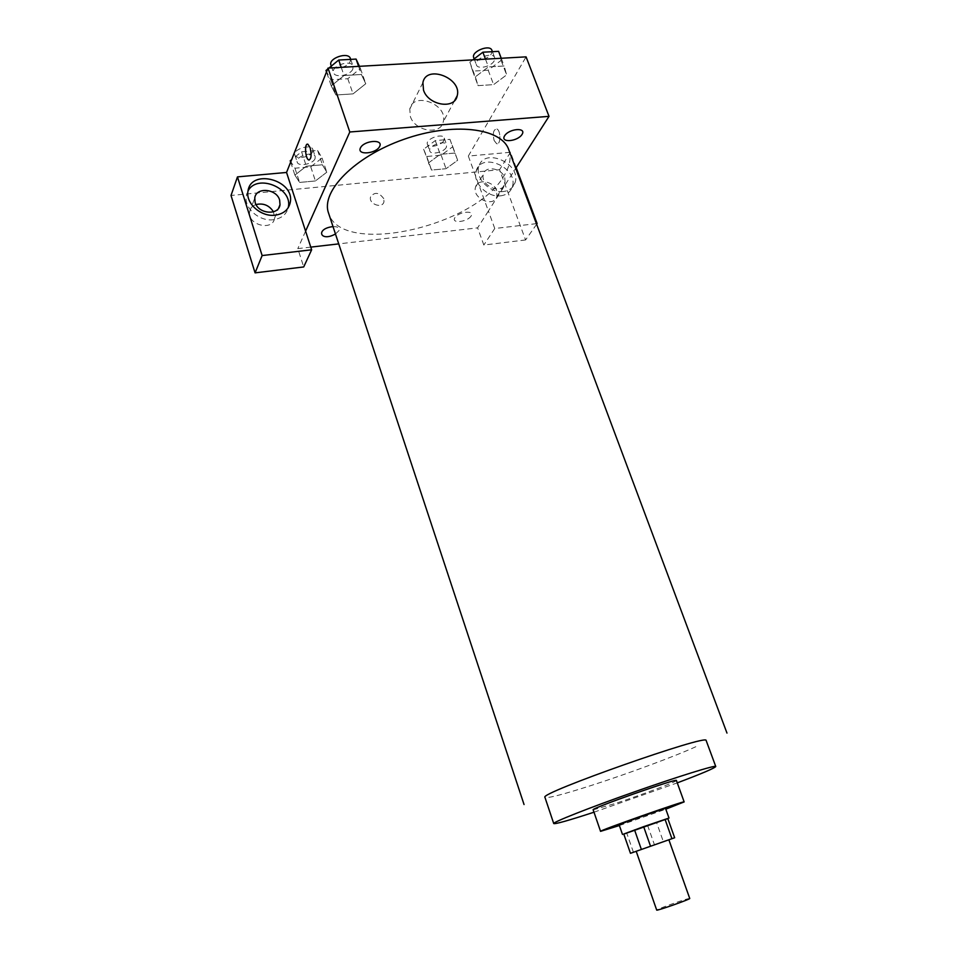 <?xml version="1.0" encoding="UTF-8"?>
<svg xmlns="http://www.w3.org/2000/svg" width="958" height="958" viewBox="0 0 958 958"><rect width="100%" height="100%" fill="white"/><g stroke="black" fill="none" stroke-linecap="round" stroke-linejoin="round"><path stroke-width="0.72" stroke-dasharray="4.79 3.59" d="M689.736 898.46L687.664 898.832C680.336 900.712 655.739 909.657 656.697 910.088M666.936 840.477L636.196 851.291L666.936 840.477M633.43 852.273L626.748 833.113L647.776 825.88L654.47 844.872M667.774 818.467L656.649 822.706L663.379 841.723M656.649 822.706L647.776 825.88M626.748 833.113L623.766 834.023M623.802 834.095L667.822 818.587M665.57 808.48L619.143 824.826M619.395 825.533L665.822 809.175M593.17 809.821L616.473 803.115C642.423 794.553 677.641 781.297 676.42 780.495M593.984 812.204L677.27 782.878M508.71 149.616C511.512 157.651 509.872 166.5 503.788 176.164C474.809 226.926 341.072 256.9 328.546 213.059M516.194 167.626L510.458 152.286L468.33 156.07L488.388 211.047L477.623 227.86L338.737 243.883M310.775 247.116L297.806 248.613L303.71 266.947M536.408 223.657L494.759 228.495L488.388 211.047L515.727 168.357M305.59 231.153L297.806 248.613M333.037 226.615C337.887 226.531 339.862 227.872 338.928 230.662L335.468 233.968M471.132 215.981C467.444 222.017 451.074 223.873 454.822 217.789C458.475 211.658 475.06 209.862 471.132 215.981M383.775 198.689C378.997 192.235 374.578 191.66 370.53 196.989C368.495 204.114 382.517 209.083 383.954 201.767L383.775 198.689L383.954 201.767C382.517 209.072 368.495 204.102 370.53 196.989C374.59 191.66 378.997 192.223 383.775 198.677M256.014 204.545C252.445 205.85 250.325 208.233 249.679 211.67C246.984 224.938 272.922 231.62 274.563 218.184L273.473 211.802M496.639 190.642C493.633 181.11 477.743 178.308 475.587 187.014C471.54 198.21 493.777 208.114 496.891 196.558L496.639 190.642M536.636 224.268L525.583 239.955L499.561 169.734L231.022 195.48M525.583 239.955L483.838 245.032L477.623 227.86M248.014 190.965L246.266 196.019C243.907 208.114 259.378 221.669 273.305 219.717C281.377 218.556 286.334 214.568 288.202 207.754M504.794 177.805L505.07 183.78C501.944 195.432 479.419 185.337 483.479 174.057C485.634 165.279 501.717 168.165 504.794 177.805M500.591 195.827C506.495 195.037 510.351 192.151 512.171 187.169C519.368 168.321 481.371 151.017 476.198 170.955C472.126 182.259 487.347 197.803 500.591 195.827M503.357 191.528C490.077 193.48 474.773 177.865 478.856 166.536C484.018 146.538 522.182 163.95 514.985 182.846C513.153 187.852 509.285 190.738 503.357 191.528M510.458 152.286L499.561 169.734M494.759 228.495L483.838 245.032M290.657 162.13L294.896 175.122L299.591 182.439L315.41 180.954L326.786 172.212L322.403 164.776L306.332 166.201L294.884 175.11L299.603 182.427L315.41 180.954L326.798 172.212L322.379 164.788M331.252 85.909L335.959 94.998L353.047 93.884L365.764 83.741L361.406 74.496L344.042 75.526L331.229 85.897L335.935 95.01L353.047 93.884L365.752 83.741L361.429 74.484L344.042 75.526L331.252 85.909L326.498 71.946M475.312 76.868L478.102 85.633L493.621 84.615L506.626 74.904L504.147 65.994L488.412 66.916L475.3 76.856L478.078 85.645L493.621 84.615L506.614 74.904L504.171 65.982L488.412 66.916L475.312 76.868L469.839 62.198L472.677 71.132L488.197 70.185L501.106 60.402L498.603 51.349M423.616 149.244L426.717 156.489L441.183 155.208L452.763 146.718L449.949 139.353L435.279 140.587L423.616 149.244L431.543 170.057L446.033 168.704L457.673 160.273L454.882 153.041L440.213 154.334L428.477 162.932L431.555 170.057M468.33 156.07L526.074 56.857M410.347 116.481C414.898 131.474 440.824 135.497 443.267 121.774C448.44 104.458 413.102 90.902 409.773 109.092L410.347 116.481M494.112 140.467L496.591 143.664C500.95 145.52 501.046 130.06 496.663 128.923C493.37 129.641 492.52 133.497 494.112 140.467C492.52 133.497 493.37 129.641 496.651 128.923C501.034 130.06 500.95 145.52 496.591 143.664L494.112 140.467M309.218 160.046C311.398 158.417 311.709 154.31 310.129 147.724L307.434 144.191M472.869 59.875L469.839 62.198M494.232 60.797C491.394 66.605 477.779 69.766 476.425 64.916C473.623 58.869 492.771 51.181 494.675 57.612L494.232 60.797M472.677 71.132L478.078 85.645M488.197 70.185L493.621 84.615M501.106 60.402L506.614 74.904M501.238 58.27L504.171 65.982M485.49 59.168L488.412 66.916M491.921 50.355L491.49 53.564C488.676 59.408 475.084 62.557 473.719 57.66M325.995 70.485L330.738 79.742L347.814 78.712L360.447 68.497L359.43 66.318M328.953 68.054L327.6 69.168M352.867 68.94C350.628 75.323 335.001 78.412 333.552 72.712C330.678 65.91 351.143 59.049 353.059 66.174L352.867 68.94M330.738 79.742L335.935 95.01M347.814 78.712L353.047 93.884M360.447 68.497L365.752 83.741M358.603 66.365L361.429 74.484M341.228 67.359L344.042 75.526M350.412 58.546L350.233 61.336C348.017 67.767 332.402 70.82 330.941 65.084M446.344 147.281C443.925 152.298 430.896 155.268 429.819 151.029C427.496 145.891 445.207 139.425 446.691 144.874L446.344 147.281M426.717 156.489L431.543 170.057L446.033 168.704L457.661 160.273L454.894 153.029L440.213 154.334L428.489 162.932M441.183 155.208L446.033 168.704M452.763 146.718L457.661 160.273M449.949 139.353L454.894 153.029M435.279 140.587L440.213 154.334M443.901 140.515C441.506 145.568 428.477 148.514 427.388 144.239C425.053 139.066 442.752 132.599 444.249 138.096L443.901 140.515M290.214 160.764L294.944 168.213L310.751 166.812L322.056 158.01L317.637 150.442L301.59 151.783L291.651 159.639M315.05 158.621C313.17 164.081 298.345 167.015 297.208 162.13C294.848 156.441 313.733 150.61 315.206 156.573L315.05 158.621M294.944 168.213L299.591 182.439M310.751 166.812L315.41 180.954M322.056 158.01L326.786 172.212M317.637 150.442L322.403 164.776L306.332 166.201L294.896 175.122M301.59 151.783L306.332 166.201M312.703 151.544C310.847 157.028 296.022 159.95 294.884 155.016C292.501 149.292 311.374 143.472 312.847 149.472L312.703 151.544M695.831 746.713C675.761 756.006 628.005 773.657 591.457 785.404C562.825 794.577 547.317 798.553 544.946 797.343M274.563 218.184L278.646 208.09M249.679 211.67L254.768 198.043M247.954 191.361L246.266 196.019M496.891 196.558L505.07 183.78M475.587 187.014L483.479 174.057M478.856 166.536L476.198 170.955M514.985 182.846L512.171 187.169M422.897 82.616L409.773 109.092M454.643 100.554L443.267 121.774M474.174 58.881L476.425 64.916M492.424 51.684L494.675 57.612M331.3 66.126L333.552 72.712M350.7 59.384L353.059 66.174M427.388 144.239L429.819 151.029M444.249 138.096L446.691 144.874M294.884 155.016L297.208 162.13M312.847 149.472L315.206 156.573"/><path stroke-width="1.44" d="M636.196 851.291L656.697 910.088C656.122 911.286 690.934 899.023 689.736 898.46L668.876 839.795L674.66 837.747L630.472 853.315L668.876 839.795M630.472 853.315L623.766 834.023L643.644 826.646L667.774 818.467L674.66 837.747M667.822 818.587L623.802 834.095M622.484 834.442L619.143 824.826C617.647 824.67 666.648 807.402 665.57 808.48L668.995 818.06M643.644 826.646L650.542 846.237M665.032 819.294L671.941 838.705M634.543 829.891L641.381 849.471M665.822 809.175L684.144 801.918C686.323 799.906 597.612 831.149 600.558 831.352L619.395 825.533M684.144 801.918L676.42 780.495C678.288 777.692 589.948 808.791 593.17 809.821L600.558 831.352M677.27 782.878C701.986 773.537 714.824 768.077 715.758 766.508C715.901 764.771 678.276 776.423 633.717 792.122C589.158 807.798 552.538 822.299 553.736 823.569C555.448 824.203 568.872 820.407 593.984 812.204M524.05 804.54L328.546 213.059C320.583 191.6 354.412 156.621 403.845 139.353C453.182 121.834 501.477 127.893 508.71 149.616L726.978 733.074M379.691 146.382C376.195 153.855 356.843 155.531 360.388 148.011C363.824 140.407 383.499 138.814 379.691 146.382M504.567 135.868C500.112 143.125 517.667 141.604 522.062 134.395C526.744 127.103 508.938 128.552 504.567 135.868M338.737 243.883L310.775 247.116M515.727 168.357L549.018 116.349L349.802 131.988L305.59 231.153L311.637 249.798L262.133 255.558L237.464 176.883L286.55 172.452L305.59 231.153M335.468 233.968C320.092 242.59 315.098 228.519 333.037 226.615M273.473 211.802C269.246 205.335 263.426 202.904 256.014 204.545M311.637 249.798L303.71 266.947L255.079 272.862L231.022 195.48L237.464 176.883M279.64 200.078L280.011 204.725C278.79 215.801 258.169 214.041 255.139 202.497L254.768 198.043C255.894 186.786 276.599 188.558 279.64 200.078M288.202 207.754L288.322 207.144C292.92 187.936 257.007 173.338 248.014 190.965M275.138 215.191C261.151 217.119 245.595 203.503 247.954 191.361C250.565 167.925 295.327 180.104 290.214 202.593C288.55 209.754 283.532 213.957 275.138 215.191M536.408 223.657L537.127 223.573L516.194 167.626M537.127 223.573L536.636 224.268M262.133 255.558L255.079 272.862M549.018 116.349L526.074 56.857L328.019 68.102L286.55 172.452M423.52 90.136L422.897 82.616C426.226 64.15 462.391 78.233 457.194 95.812C454.763 109.751 428.238 105.44 423.52 90.136M328.019 68.102L349.802 131.988M310.129 147.724C311.781 155.196 311.302 159.268 308.68 159.95C305.099 158.657 304.321 142.275 307.961 144.299L310.129 147.724M307.434 144.191C304.249 144.071 305.434 158.836 308.692 159.938L309.218 160.046M501.238 58.27L498.603 51.349L482.868 52.199L472.869 59.875M482.868 52.199L485.49 59.168M474.174 58.881L473.719 57.66C470.893 51.552 490.005 43.876 491.921 50.355L492.424 51.684M359.43 66.318L356.077 59.085L338.713 60.031L328.953 68.054M327.6 69.168L325.995 70.485L326.498 71.946M356.077 59.085L358.603 66.365M338.713 60.031L341.228 67.359M331.3 66.126L330.941 65.084C328.043 58.222 348.484 51.373 350.412 58.546L350.7 59.384M291.651 159.639L290.214 160.764L290.657 162.13M544.934 797.284C538.647 793.284 708.549 733.457 706.142 740.51M544.946 797.343L553.736 823.569M706.178 740.57L715.758 766.508M278.646 208.09L280.011 204.725M290.214 202.593L288.322 207.144M457.194 95.812L454.643 100.554"/></g></svg>
